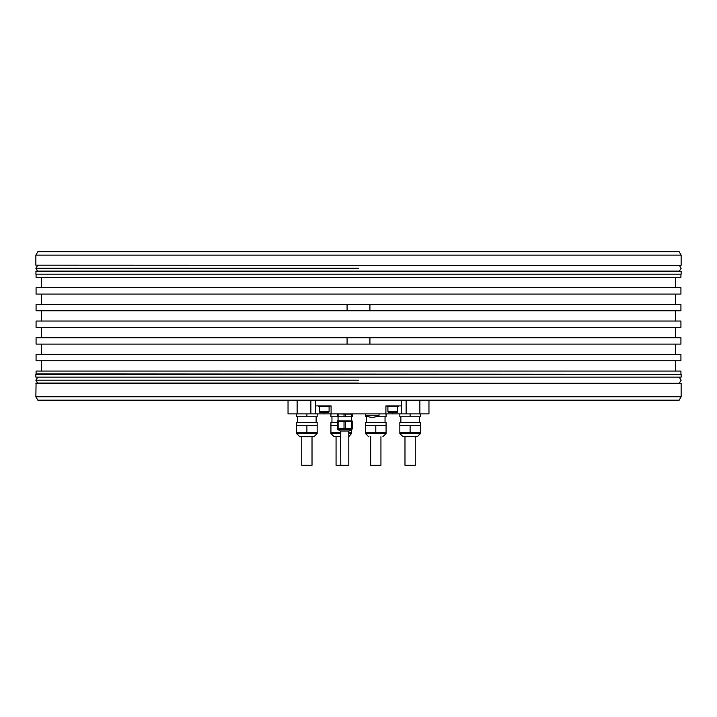 <?xml version="1.0" encoding="UTF-8"?>
<svg xmlns="http://www.w3.org/2000/svg" width="717" height="717" viewBox="0 0 717 717"><rect width="100%" height="100%" fill="white"/><g stroke="black" fill="none" stroke-linecap="round" stroke-linejoin="round"><path stroke-width="1.08" d="M310.425 436.734L299.805 436.734L296.605 433.534L317.165 433.534L313.965 436.734L310.425 436.734M301.938 436.734L313.965 436.734M385.907 413.897L401.332 413.897L401.332 405.894L385.907 405.894L385.907 413.897L324.236 413.897L324.236 412.293L319.952 412.293A0.574 0.574 0 0 1 319.379 411.719L319.379 406.584M428.963 400.185L428.963 413.897L401.332 413.897M324.236 413.897L288.037 413.897L288.037 400.185M404.406 436.734L417.195 436.734L403.035 436.734L399.835 433.534L420.395 433.534L417.195 436.734M399.835 432.62L420.395 432.62L420.395 425.656L399.835 425.656L399.835 433.534M420.395 413.897L420.395 416.747L399.835 416.747L399.835 413.897M410.115 432.62L410.115 425.656M410.115 416.747L410.115 413.897M420.395 425.656L420.395 422.456L399.835 422.456L399.835 425.656M415.26 436.734L415.26 465.288L404.98 465.288L404.98 436.734M370.85 436.734L370.08 436.734M365.509 432.62L386.069 432.62L386.069 425.656L365.509 425.656L365.509 433.534L386.069 433.534L382.869 436.734M368.538 416.747L365.509 416.747L365.509 415.367M375.869 416.747L386.069 416.747L386.069 413.897M375.789 432.62L375.789 425.656M386.069 425.656L386.069 422.456L365.509 422.456L365.509 425.656M380.933 436.734L380.933 465.288L370.653 465.288L370.653 436.734M335.493 436.734L340.799 436.734L334.131 436.734L330.931 433.534L340.799 433.534M337.366 422.456L330.931 422.456L330.931 432.62L340.799 432.62M348.794 432.62L351.491 432.62L351.491 429.671M337.366 416.747L337.366 413.897L345.558 414.094L345.558 416.747L330.931 416.747L330.931 413.897M330.931 425.656L337.366 425.656M340.799 431.025L348.982 431.025L340.602 431.025L340.799 465.288L336.067 465.288L336.067 436.734M312.02 436.734L312.02 465.288L301.74 465.288L301.74 436.734M315.668 400.185L315.668 405.894L331.093 405.894L331.093 413.897M401.332 400.185L401.332 405.894M37.831 400.185L679.169 400.185L681.15 396.761L35.85 396.761L37.831 400.185M35.85 271.358L681.15 271.358L681.15 274.154L35.85 274.154L36.074 271.125L358.5 271.125L37.651 271.125L35.85 268.275L37.651 265.415M35.85 255.135L37.831 251.712L679.169 251.712L681.15 255.135L35.85 255.135L35.85 265.191L680.926 265.415L35.85 265.191M680.926 373.916L680.926 371.065L36.074 371.065L36.074 373.916L681.15 374.31L35.85 374.31L35.85 377.115L681.15 377.115L35.85 377.115M681.15 271.358L358.5 271.125L679.349 271.125L681.15 268.275L679.349 265.415M35.85 274.154L681.15 274.154M680.926 274.557L680.926 277.407L36.074 277.407L36.074 274.557M347.082 344.106L347.082 337.716L36.074 337.716L36.074 344.106L680.926 344.106L680.926 337.716L369.918 337.716L369.918 344.106M347.082 310.757L347.082 304.367L36.074 304.367L36.074 310.757L680.926 310.757L680.926 304.367L369.918 304.367L369.918 310.757M680.926 360.785L36.074 360.785L36.074 354.386L680.926 354.386L680.926 360.785M680.926 327.436L36.074 327.436L36.074 321.037L680.926 321.037L680.926 327.436M680.926 294.087L36.074 294.087L36.074 287.687L680.926 287.687L680.926 294.087M347.082 337.716L369.918 337.716M347.082 304.367L369.918 304.367M315.668 413.897L315.668 405.894M387.055 405.894L387.055 406.584L398.473 406.584L398.473 405.894M387.906 406.584L387.906 411.719A0.574 0.574 0 0 0 388.48 412.293L397.048 412.293A0.574 0.574 0 0 0 397.621 411.719L387.906 411.719M397.621 406.584L397.621 411.719M390.478 412.293L392.764 412.293L392.764 413.897M318.527 405.894L318.527 406.584L329.945 406.584L329.945 405.894M329.094 406.584L329.094 411.719L319.379 411.719M326.522 412.293L328.52 412.293A0.574 0.574 0 0 0 329.094 411.719M328.52 412.293L319.952 412.293M35.85 383.281L681.15 383.281L36.074 383.057L35.85 396.761M317.165 432.62L296.605 432.62L296.605 425.656L317.165 425.656L317.165 433.534M306.885 413.897L306.885 416.747L296.605 416.747L296.605 413.897M306.885 432.62L306.885 425.656M306.885 416.747L317.165 416.747L317.165 413.897M317.165 425.656L317.165 422.456L296.605 422.456L296.605 425.656M345.558 414.094L351.455 414.094L351.455 416.747L345.558 416.747M352.217 413.897L351.455 414.094M352.217 414.094L352.217 416.747L351.455 416.747M344.026 416.747L344.026 414.094M338.137 414.094L338.137 416.747M351.527 416.747L351.733 420.861L337.859 420.861M337.483 421.542L337.483 420.861L352.101 420.861L352.101 421.542M351.455 421.542L352.217 421.542L352.217 428.399L351.455 428.399L351.455 421.542L345.558 421.542L345.558 428.399L344.026 428.399L344.026 421.542L345.558 421.542M344.026 421.542L338.137 421.542L338.137 428.399L337.366 428.399L337.366 421.542L338.137 421.542M338.137 428.399L344.026 428.399M351.455 428.399L345.558 428.399M348.794 431.025L348.794 465.288L340.799 465.288M379.06 413.897L379.06 415.26L365.356 415.26A12.449 12.449 0 0 0 367.068 416.21M377.321 416.201L377.321 416.201A12.431 12.431 0 0 1 367.086 416.201L367.086 416.201M351.491 432.62L351.491 433.534L348.794 433.534M310.864 413.897L310.864 400.185M297.134 413.897L297.134 400.185M419.866 413.897L419.866 400.185M406.136 400.185L406.136 413.897M351.868 428.399L351.868 421.542M337.599 429.375L340.324 430.944L349.269 430.944L351.993 429.375L337.483 429.178L352.101 429.178L352.101 428.399M358.5 380.198L35.85 380.198L358.5 380.198M358.5 268.275L35.85 268.275L358.5 268.275M419.373 416.747L419.373 422.456M400.866 416.747L400.866 422.456M420.395 432.62L420.395 433.534M365.509 433.534L368.708 436.734M385.047 416.747L385.047 422.456M366.539 416.747L366.539 422.456M386.069 432.62L386.069 433.534M351.491 433.534L348.794 436.698M330.931 432.62L330.931 433.534M331.953 416.747L331.953 422.456M681.15 255.135L681.15 265.191M681.15 383.281L681.15 396.761M681.15 374.31L681.15 377.115M675.441 360.785L675.441 371.065M675.441 337.716L675.441 327.436M41.559 354.386L41.559 344.106M675.441 354.386L675.441 344.106M41.559 337.716L41.559 327.436M41.559 321.037L41.559 310.757M675.441 304.367L675.441 294.087M41.559 304.367L41.559 294.087M41.559 277.407L41.559 287.687M675.441 277.407L675.441 287.687M675.441 321.037L675.441 310.757M41.559 360.785L41.559 371.065M296.605 432.62L296.605 433.534M316.134 416.747L316.134 422.456M297.627 416.747L297.627 422.456M338.057 416.747L338.057 420.861M337.483 429.178L337.483 428.399M365.356 413.897L365.356 415.26M377.348 416.21A12.449 12.449 0 0 0 379.06 415.26M37.651 377.348L35.85 380.198L37.651 383.057L358.5 383.057M679.349 383.057L681.15 380.198L679.349 377.348"/></g></svg>
